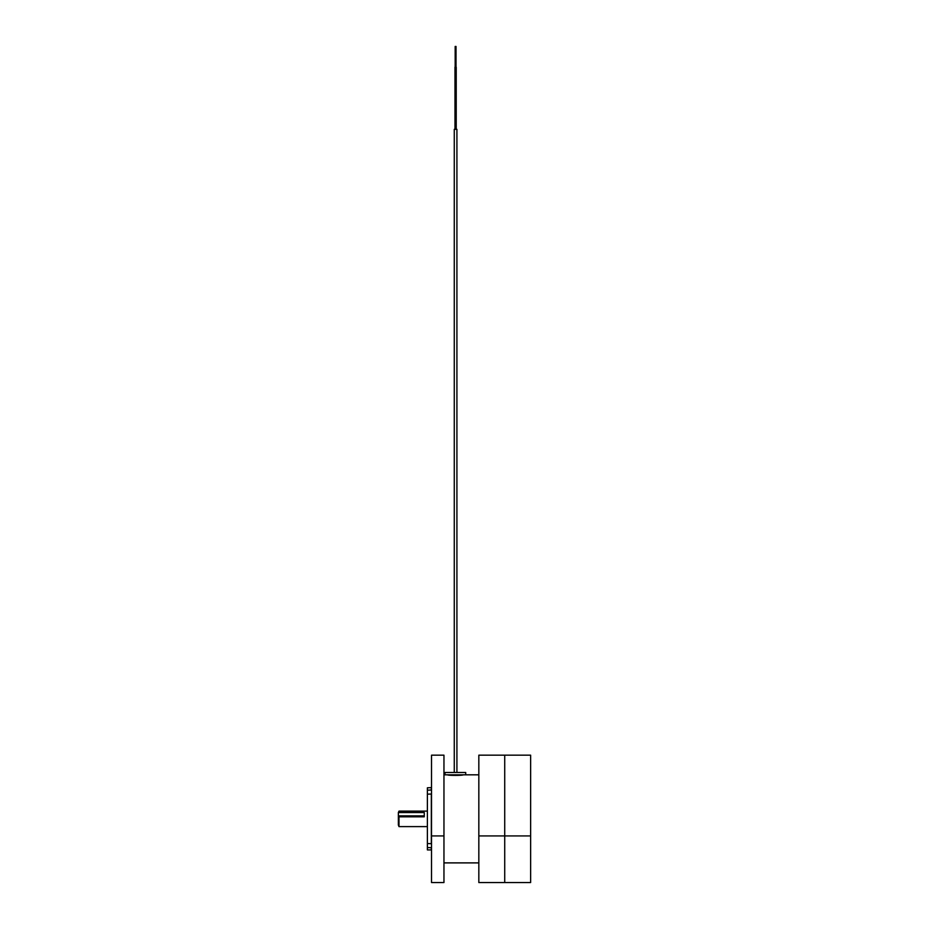 <?xml version="1.0" encoding="UTF-8"?>
<svg xmlns="http://www.w3.org/2000/svg" width="929" height="929" viewBox="0 0 929 929"><rect width="100%" height="100%" fill="white"/><g stroke="black" fill="none" stroke-linecap="round" stroke-linejoin="round"><path stroke-width="1.39" d="M455.593 129.34C454.026 129.34 454.026 129.34 455.593 129.34C457.173 129.34 457.173 129.34 455.593 129.34M454.978 67.167L454.978 129.34L454.978 67.167L456.22 67.167L456.22 129.34L456.22 67.167M456.011 67.167L456.011 46.45L456.011 67.167M455.175 46.45L455.175 67.167L455.175 46.45L456.011 46.45M431.52 789.998L427.386 790.196L427.386 794.167L431.52 794.016M431.323 847.527L431.323 849.919L427.386 849.919L427.386 847.527L431.52 847.724M431.52 843.706L427.386 843.555L427.386 794.167M427.386 790.196L427.386 787.792L431.52 787.595M427.386 843.555L427.386 847.527M443.957 882.55L443.957 835.926L431.52 835.926L431.52 882.55L443.957 882.55M431.52 835.926L431.52 755.172L443.957 755.172L443.957 835.926M530.633 835.926L530.633 755.172L504.726 755.172L504.726 835.926L504.726 755.172L478.83 755.172L478.83 882.55L504.726 882.55L504.726 835.926L504.726 882.55L530.633 882.55L530.633 835.926L478.83 835.926M465.719 774.821L465.719 772.487L444.991 772.487L444.991 774.821L478.83 774.821M459.251 774.821L460.865 775.181M443.957 774.821L444.991 774.821M451.018 775.309L447.534 774.821C447.046 775.587 463.664 775.587 463.176 774.821L460.935 775.169M443.957 862.89L478.83 862.89M398.367 825.033L398.367 817.137L398.994 816.812L398.994 826.613L398.367 825.033M427.386 811.11L398.994 811.11L398.994 812.538M398.367 817.137L398.367 815.871L424.274 815.871L424.274 816.812L398.994 816.812M424.274 815.871L424.274 812.538L398.367 812.538L398.994 811.11M398.367 815.871L398.367 812.538M431.323 843.555L431.323 794.167M431.323 790.196L431.323 787.792M454.269 772.487L454.269 129.34M456.917 772.487L456.917 129.34M427.386 826.613L398.994 826.613"/></g></svg>
